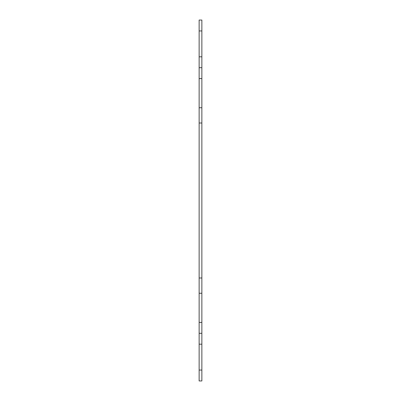 <?xml version="1.0" encoding="UTF-8"?>
<svg xmlns="http://www.w3.org/2000/svg" width="401" height="401" viewBox="0 0 401 401"><rect width="100%" height="100%" fill="white"/><g stroke="black" fill="none" stroke-linecap="round" stroke-linejoin="round"><path stroke-width="0.6" d="M199.137 123.007L201.863 123.007L201.863 277.993L199.137 277.993L199.137 20.05L201.863 20.05L201.863 30.947L199.137 30.947M201.863 322.389L201.863 293.246L199.137 293.246L199.137 322.389L201.863 322.389L201.863 344.178L199.137 344.178L199.137 322.389M199.137 370.053L201.863 370.053L201.863 380.95L199.137 380.95L199.137 344.178M199.137 56.822L201.863 56.822L201.863 107.754L199.137 107.754M199.137 293.246L199.137 277.993M201.863 370.053L201.863 344.178M201.863 56.822L201.863 30.947M201.863 123.007L201.863 107.754M201.863 293.246L201.863 277.993M201.863 333.286L199.137 333.286M199.137 67.714L201.863 67.714M201.863 78.611L199.137 78.611"/></g></svg>
